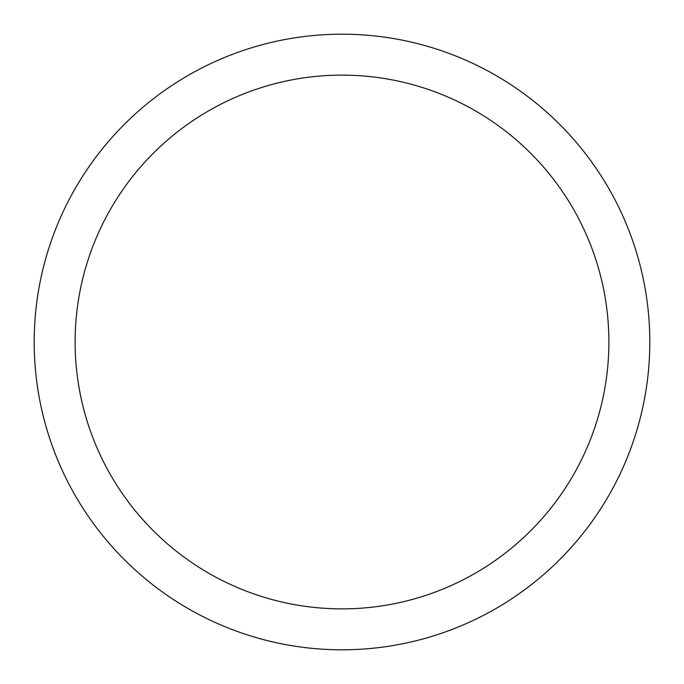 <?xml version="1.0" encoding="UTF-8"?>
<svg xmlns="http://www.w3.org/2000/svg" width="684" height="684" viewBox="0 0 684 684"><rect width="100%" height="100%" fill="white"/><g stroke="black" fill="none" stroke-linecap="round" stroke-linejoin="round"><path stroke-width="1.03" d="M342 608.88A266.88 266.88 0 0 0 608.88 342A266.88 266.88 0 0 0 342 75.12A266.88 266.88 0 0 0 75.12 342A266.88 266.88 0 0 0 342 608.88M342 649.8A307.8 307.8 0 0 0 649.8 342A307.8 307.8 0 0 0 342 34.2A307.8 307.8 0 0 0 34.2 342A307.8 307.8 0 0 0 342 649.8"/></g></svg>
